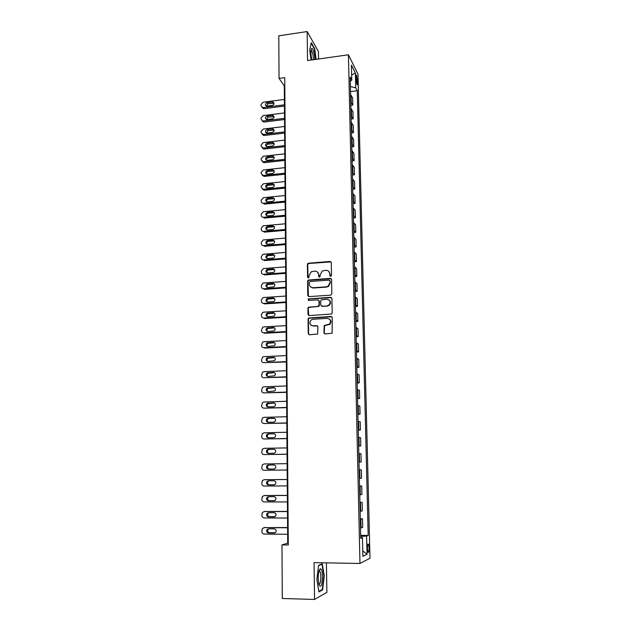 <?xml version="1.0" encoding="UTF-8"?>
<svg xmlns="http://www.w3.org/2000/svg" width="631" height="631" viewBox="0 0 631 631"><rect width="100%" height="100%" fill="white"/><g stroke="black" fill="none" stroke-linecap="round" stroke-linejoin="round"><path stroke-width="0.95" d="M330.676 276.339L331.504 275.431L331.275 262.567L330.052 261.455L308.094 263.237L307.392 264.389L307.549 277.159L308.764 277.829L309.19 275.384L311.296 271.756L314.735 271.117C317.054 271.18 318.347 272.371 318.616 274.698L318.639 276.362L319.885 277.017L320.296 274.572L322.323 270.983L325.872 270.289C328.207 270.352 329.516 271.551 329.784 273.886L329.816 275.55L330.676 276.339M369.088 547.858L368.472 544.135C367.802 543.662 367.447 545.16 367.416 548.631L368.023 552.354C368.701 552.819 369.056 551.32 369.088 547.858M323.916 332.734L325.154 333.909L332.127 333.215L332.253 317.622L331.015 316.454L308.559 318.016L308.062 319.041L308.243 333.586L309.466 334.753L317.606 334.028L317.937 326.803L316.707 325.635L313.055 325.841C309.663 324.957 309.001 323.009 311.083 319.988L312.968 319.247L327.308 318.403C330.644 319.191 331.37 321.108 329.485 324.137L324.247 325.486L323.916 332.734L324.673 333.838M318.552 59.006L318.434 51.553L307.163 31.55L307.542 60.552L348.43 54.794L359.97 563.467L314.064 562.631L314.546 599.45L282.302 598.488L281.97 544.9L288.288 544.979L284.739 77.645L279.052 78.418L284.297 85.863L287.72 543.165L281.97 544.9M307.163 31.55L278.784 35.809L279.052 78.418M330.644 295.174L331.835 293.865L331.575 279.47L330.344 278.342L308.228 280.054L307.597 281.174L307.77 295.466L308.985 296.602L330.644 295.174M331.914 298.463L332.174 312.984L331.725 313.986L309.222 315.595L308.007 314.443L307.928 308.259L308.456 307.202L317.882 306.414L319.073 305.112L319.01 301.011L317.787 299.867L308.669 300.459L308.212 298.913L330.683 297.319L331.914 298.463M355.971 77.187L356.988 84.672C357.398 85.09 357.588 84.412 357.58 82.645L356.554 75.168C356.152 74.758 355.963 75.428 355.971 77.187M348.43 54.794L357.974 74.087L369.995 558.222L359.97 563.467M350.26 81.257L351.775 80.153L350.166 77.053L360.758 538.353L362.446 537.691L360.735 537.486M351.775 80.153L351.42 65.072L355.387 73.015L355.75 87.819L350.379 86.534M350.497 91.629L357.272 90.754L355.75 87.819M357.272 90.754L368.188 535.435L366.603 536.058L367.045 554.27L362.88 556.329L362.446 537.691M314.546 599.45L326.874 592.359L326.416 562.86M329.516 324.113L329.524 324.563M284.802 85.792L284.297 85.863M288.28 543.165L287.72 543.165M350.812 105.306L352.8 105.061L352.626 97.931L350.568 94.516M351.128 119.078L353.123 118.833L352.95 111.663L350.883 108.366M351.443 132.928L353.447 132.699L353.273 125.474L351.199 122.304M351.767 146.873L353.77 146.652L353.605 139.38L351.522 136.328M352.09 160.913L354.101 160.692L353.928 153.38L351.846 150.446M352.413 175.039L354.433 174.826L354.259 167.467L352.177 164.659M352.737 189.261L354.764 189.055L354.59 181.649L352.5 178.967M353.068 203.568L355.103 203.379L354.93 195.918L352.832 193.362M353.399 217.979L355.442 217.79L355.261 210.289L353.171 207.859M353.731 232.476L355.781 232.303L355.6 224.746L353.502 222.451M354.07 247.076L356.121 246.91L355.939 239.307L353.841 237.138M354.409 261.77L356.468 261.613L356.286 253.954L354.18 251.927M354.748 276.559L356.815 276.417L356.633 268.703L354.519 266.818M355.087 291.451L357.162 291.317L356.98 283.556L354.867 281.805M355.434 306.445L357.509 306.319L357.327 298.502L355.214 296.893M355.781 321.534L357.864 321.416L357.682 313.552L355.561 312.085M356.129 336.733L358.227 336.623L358.037 328.704L355.916 327.379M356.476 352.027L358.582 351.924L358.392 343.958L356.263 342.775M356.83 367.431L358.944 367.337L358.755 359.315L356.625 358.282M357.185 382.938L359.307 382.851L359.118 374.775L356.98 373.891M357.548 398.547L359.67 398.476L359.481 390.337L357.343 389.611M357.911 414.267L360.041 414.204L359.851 406.017L357.706 405.441M358.274 430.097L360.411 430.042L360.222 421.792L358.069 421.374M358.637 446.03L360.782 445.991L360.593 437.685L358.44 437.425M359.007 462.081L361.161 462.05L360.964 453.689L358.81 453.586M359.181 469.819L361.342 469.795L359.189 469.866M359.378 478.369L361.539 478.219L361.342 469.795M359.56 486.036L361.721 486.02L359.56 486.256M359.757 494.822L361.926 494.507L361.721 486.02M359.93 502.363L362.107 502.363L359.938 502.757M360.135 511.386L362.304 510.905L362.107 502.363M360.309 518.808L362.494 518.816L360.325 519.384M360.522 528.076L362.691 527.413L362.494 518.816M360.687 535.364L368.188 535.435M328.806 286.127L328.104 286.174M352.8 105.061L350.726 101.709M353.123 118.833L351.049 115.599M353.447 132.699L351.372 129.584M353.77 146.652L351.696 143.663M354.101 160.692L352.019 157.829M354.433 174.826L352.343 172.089M354.764 189.055L352.674 186.445M355.103 203.379L353.005 200.887M355.442 217.79L353.344 215.439M355.781 232.303L353.675 230.078M356.121 246.91L354.015 244.82M356.468 261.613L354.354 259.656M356.815 276.417L354.701 274.595M312.463 287.917L313.323 287.854M357.162 291.317L355.048 289.637M357.509 306.319L355.395 304.781M357.864 321.416L355.742 320.02M358.227 336.623L356.097 335.369M358.582 351.924L356.452 350.828M358.944 367.337L356.807 366.382M359.307 382.851L357.17 382.055M359.67 398.476L357.532 397.83M360.041 414.204L357.895 413.715M360.411 430.042L358.266 429.711M360.782 445.991L358.637 445.817M361.161 462.05L359.007 462.034M360.711 536.405L366.603 536.058M351.648 75.034L355.387 73.015M367.045 554.27L362.754 550.895M316.147 59.346L314.672 48.626L311.28 42.656L309.687 50.149L311.067 60.055M322.646 589.851L324.255 575.866L322.26 563.743L318.568 565.36L316.857 579.534L318.939 591.902L322.646 589.851L321.684 589.827M330.265 276.268L330.092 274.146L328.688 271.298M317.464 272.056L318.939 274.958L319.112 277.08M331.054 261.897L308.425 263.513L307.723 264.665L308.038 277.892M331.314 278.744L308.559 280.306L307.936 281.426L308.441 296.507M329.91 280.929L329.051 280.132L310.105 281.481L309.277 282.38L309.3 284.139C309.561 286.466 310.854 287.673 313.173 287.752L326.148 286.853L328.159 286.135L329.942 282.696L330.218 281.181L329.761 280.464M310.941 287.176L313.173 287.752M330.218 281.181L330.25 282.948L328.475 286.387L326.456 287.105L313.504 287.996M318.671 300.206L319.333 301.239L319.396 305.333L318.884 306.374L308.796 307.423L308.267 308.48L308.733 315.524M331.598 297.674L308.985 298.984L308.362 300.419M327.032 305.838L328.925 305.096C331.015 302.068 330.352 300.127 326.921 299.275L321.218 299.851L320.698 300.908L320.761 305.01L321.984 306.161L327.347 306.067L329.24 305.317C330.975 303.416 330.936 301.642 329.122 299.993M321.431 306.059L321.984 306.161M327.347 306.067L322.307 306.382M329.35 319.01C331.259 320.556 331.409 322.338 329.8 324.334L324.571 325.675L324.239 332.916M311.517 325.525L313.055 325.841M317.519 325.904L313.394 326.03M331.882 316.762L308.898 318.213L308.401 319.247L308.583 333.767L309.04 334.698M284.439 104.825L263.174 107.538L262.378 107.491L261.013 105.677L261.005 104.612L263.166 102.198L284.4 99.446M284.447 106.063L264.073 108.658L261.991 107.341M274.004 103.232L267.946 103.784L266.25 105.976M267.071 106.079L272.284 105.409C274.272 104.423 274.501 103.295 272.963 102.033L267.063 102.656C265.067 103.665 264.854 104.793 266.416 106.04L267.071 106.079M284.542 118.328L263.214 120.963L262.52 120.931L261.037 119.078L261.037 118.005L263.198 115.583L284.502 112.917M284.549 119.519L264.113 122.035L262.039 120.766M274.059 116.617L268.001 117.153L266.306 119.409M267.118 119.504L272.347 118.857C274.382 117.816 274.58 116.68 272.939 115.441L267.11 116.065C265.067 117.121 264.886 118.265 266.55 119.48L267.118 119.504M284.644 131.918L263.245 134.466L261.06 132.557L261.06 131.477L263.23 129.047L284.605 126.468M284.652 133.07L264.152 135.499L262.086 134.269M274.114 130.089L268.049 130.601L266.361 132.92M267.165 133.023L272.411 132.392C274.485 131.295 274.651 130.144 272.915 128.937L267.15 129.552C265.075 130.664 264.917 131.824 266.684 133.007L267.165 133.023M284.747 145.587L263.277 148.048L261.092 146.124L261.092 145.035L263.261 142.606L284.699 140.106M284.755 146.7L264.184 149.05L262.141 147.859M274.17 143.647L268.096 144.144C266.826 144.475 266.266 145.264 266.416 146.518M267.213 146.613L272.474 146.013C274.595 144.854 274.73 143.694 272.876 142.519L267.197 143.127C265.075 144.302 264.957 145.461 266.826 146.621L267.213 146.613M284.849 159.351L262.977 161.733L261.116 159.777L261.116 158.681L263.301 156.243L284.802 153.838M284.857 160.416L264.223 162.68L262.196 161.544M274.225 157.285L268.143 157.766C266.842 158.105 266.29 158.917 266.479 160.203M267.26 160.298L272.537 159.714C274.698 158.499 274.8 157.324 272.837 156.188L267.244 156.788C265.083 158.026 264.988 159.201 266.976 160.306L267.26 160.298M314.885 59.519C314.475 52.965 313.457 49.226 311.832 48.287L311.722 48.342C310.61 50.188 310.657 54.061 311.856 59.945M313.378 59.732C313.347 55.607 312.731 52.547 311.548 50.551L311.012 50.362M311.162 43.2L314.404 48.887L315.847 59.385M318.182 578.745L318.868 584.582C320.848 588.313 322.062 585.655 322.504 576.6C322.315 571.528 321.597 568.917 320.335 568.776C318.978 569.73 318.261 573.051 318.182 578.745M318.789 584.29C320.043 584.448 320.729 581.963 320.84 576.837C320.777 574.06 320.422 572.191 319.799 571.213L319.01 571M321.321 564.153L321.96 564.161L323.9 575.914L322.331 589.464L318.852 591.381M318.529 565.668L321.96 564.161M284.952 173.194L263.143 175.497L261.147 173.509L261.147 172.405L263.332 169.968L284.912 167.649M284.96 174.219L264.263 176.404L262.259 175.308M274.272 171.009L268.199 171.466C266.858 171.829 266.306 172.665 266.542 173.975M267.307 174.069L272.6 173.509C274.808 172.224 274.871 171.04 272.797 169.96L267.292 170.536C265.091 171.837 265.036 173.02 267.126 174.077L267.307 174.069M285.054 187.131L263.308 189.339L261.171 187.336L261.171 186.224L263.372 183.787L285.015 181.547M285.062 188.109L264.223 190.215L262.322 189.166M274.319 184.82L268.246 185.262C266.874 185.632 266.329 186.492 266.613 187.841M267.355 187.928L272.671 187.391C274.911 186.035 274.942 184.844 272.75 183.818L267.339 184.37C265.099 185.743 265.075 186.926 267.284 187.935L267.355 187.928M285.157 201.163L263.419 203.269C262.078 203.261 261.337 202.59 261.202 201.25L261.202 200.13L263.395 197.684L285.117 195.539M285.165 202.086L264.334 204.105L263.419 203.269M274.367 198.726L268.285 199.144C266.881 199.538 266.345 200.421 266.684 201.794M267.402 201.873L272.773 201.352C275.013 199.909 274.998 198.718 272.718 197.771L267.378 198.3C265.115 199.719 265.123 200.91 267.402 201.873M285.267 215.281L263.45 217.293C262.11 217.285 261.368 216.599 261.226 215.25L261.226 214.13L263.301 211.693L285.22 209.618M285.275 216.157L264.373 218.089L263.45 217.293M274.406 212.71L268.23 213.128C266.858 213.594 266.369 214.493 266.755 215.834M267.449 215.912L272.947 215.392C275.092 213.893 275.037 212.702 272.781 211.803L267.315 212.324C265.154 213.799 265.194 214.997 267.449 215.912M285.37 229.487L263.49 231.411C262.141 231.388 261.392 230.701 261.258 229.345L261.258 228.209L263.206 225.795L285.33 223.792M285.378 230.323L264.413 232.161L263.49 231.411M274.446 226.781L268.167 227.215C266.834 227.744 266.385 228.659 266.834 229.968M267.497 230.039L273.128 229.518C275.163 227.972 275.069 226.781 272.844 225.93L267.252 226.45C265.194 227.972 265.272 229.171 267.497 230.039M285.48 243.787L263.521 245.617C262.173 245.593 261.423 244.891 261.289 243.527L261.281 242.391L263.103 239.993L285.433 238.053M285.488 244.576L264.452 246.319L263.521 245.617M274.485 240.947L268.112 241.389C266.81 241.981 266.416 242.911 266.921 244.189M267.544 244.252L273.302 243.732C275.234 242.146 275.108 240.947 272.915 240.151L267.197 240.663C265.233 242.241 265.351 243.432 267.544 244.252M285.583 258.182L263.561 259.917C262.204 259.885 261.455 259.175 261.313 257.803L261.313 256.651L263.017 254.293L285.543 252.408M285.591 258.915L264.492 260.579L263.561 259.917M274.517 255.208L268.065 255.658C266.803 256.312 266.448 257.267 267.008 258.505M267.591 258.56L273.475 258.032C275.305 256.407 275.14 255.216 272.978 254.459L267.142 254.979C265.28 256.588 265.43 257.787 267.591 258.56M285.693 272.671L263.592 274.304C262.236 274.264 261.479 273.554 261.344 272.166L261.344 271.014L263.584 268.538L285.654 266.858M285.701 273.357L264.531 274.919L263.592 274.304M274.54 269.555L268.017 270.029C266.787 270.738 266.487 271.709 267.102 272.915M267.647 272.963L273.641 272.418C275.376 270.762 275.179 269.571 273.042 268.861L267.094 269.398C265.328 271.038 265.509 272.229 267.647 272.963M285.804 287.247L263.632 288.793C262.267 288.746 261.51 288.02 261.376 286.624L261.368 285.464L262.843 283.177L263.616 282.988L285.756 281.402M285.811 287.894L264.57 289.361L263.632 288.793M274.564 283.989L267.97 284.494C266.787 285.267 266.527 286.245 267.197 287.42M267.694 287.46L273.807 286.9C275.439 285.212 275.211 284.037 273.113 283.358L267.047 283.903C265.375 285.575 265.588 286.758 267.694 287.46M285.914 301.926L263.671 303.369C262.299 303.314 261.542 302.588 261.4 301.176L261.4 300.009L262.772 297.769L263.655 297.524L285.867 296.049M285.914 302.517L264.61 303.897L263.671 303.369M274.58 298.526L267.938 299.055C266.779 299.883 266.574 300.877 267.299 302.02M267.741 302.052L273.964 301.468C275.51 299.764 275.25 298.589 273.184 297.942L267.008 298.51C265.422 300.206 265.667 301.381 267.741 302.052M286.024 316.707L263.703 318.048C262.33 317.985 261.573 317.243 261.431 315.831L261.431 314.656L262.701 312.463L263.687 312.164L285.977 310.783M286.024 317.243L264.649 318.521L263.703 318.048M274.595 313.157L267.907 313.71C266.787 314.601 266.621 315.603 267.41 316.723M267.796 316.738L274.122 316.139C275.573 314.412 275.282 313.244 273.247 312.629L266.968 313.213C265.477 314.932 265.754 316.099 267.796 316.738M286.135 331.575L263.742 332.813C262.362 332.75 261.605 332.001 261.463 330.573L262.638 327.244L263.726 326.897L286.088 325.612M286.135 332.064L264.689 333.247L263.742 332.813M274.603 327.883L267.875 328.467C266.795 329.406 266.676 330.423 267.528 331.512M267.844 331.52L274.264 330.896C275.637 329.161 275.321 328.002 273.318 327.418L266.945 328.017C265.533 329.745 265.832 330.912 267.844 331.52M286.245 346.545L263.782 347.681C262.393 347.61 261.628 346.853 261.494 345.417L262.583 342.128L263.766 341.726L286.198 340.551M286.253 346.979L264.728 348.067L263.782 347.681M274.603 342.704L267.86 343.319C266.803 344.321 266.732 345.346 267.647 346.395M267.899 346.403L274.406 345.756C275.7 344.013 275.361 342.854 273.389 342.294L266.921 342.917C265.588 344.66 265.911 345.82 267.899 346.403M286.356 361.618L263.821 362.651C262.425 362.573 261.66 361.808 261.518 360.356L262.535 357.114L263.805 356.649L286.316 355.576M286.364 362.005L263.821 362.651M274.595 357.635L267.844 358.266C266.818 359.323 266.803 360.364 267.773 361.382M267.946 361.382L274.548 360.711C275.763 358.96 275.4 357.816 273.452 357.272L266.897 357.919C265.643 359.662 265.99 360.822 267.946 361.382M286.474 376.794L263.853 377.717C262.464 377.63 261.691 376.857 261.55 375.398L262.496 372.195L263.837 371.683L286.427 370.712M286.474 377.117L263.853 377.717M274.588 372.661L267.836 373.315C266.842 374.428 266.866 375.477 267.907 376.462M268.001 376.455L274.682 375.768C275.834 374.009 275.447 372.874 273.523 372.353L266.889 373.016C265.698 374.767 266.069 375.918 268.001 376.455M286.584 392.064L263.892 392.884C262.496 392.79 261.723 392.001 261.581 390.534L262.457 387.379L263.876 386.803L286.545 385.943M286.592 392.34L263.892 392.884M274.572 387.789L267.828 388.467C266.866 389.635 266.937 390.692 268.049 391.638L274.808 390.928C275.897 389.169 275.487 388.033 273.594 387.529L266.881 388.215C265.754 389.974 266.148 391.117 268.049 391.638M286.703 407.445L263.932 408.154C262.528 408.044 261.755 407.255 261.613 405.772L262.425 402.657L263.916 402.034L286.655 401.277M286.703 407.658L263.932 408.154M274.548 403.02L267.828 403.714C266.897 404.944 267.016 406.009 268.199 406.916M268.104 406.916L273.688 406.743L274.935 406.19C275.96 404.424 275.534 403.304 273.665 402.815L266.874 403.517C265.809 405.276 266.219 406.411 268.104 406.916M286.821 422.92L263.971 423.519C262.559 423.409 261.786 422.604 261.644 421.122L262.401 418.045L263.955 417.359L286.774 416.72M286.821 423.085L263.971 423.519M274.517 418.353L269.09 418.503L267.836 419.063C266.921 420.364 267.102 421.445 268.364 422.297M268.151 422.297L273.759 422.155L275.061 421.555C276.023 419.789 275.581 418.668 273.736 418.195L268.143 418.353L266.881 418.913C265.872 420.68 266.298 421.808 268.151 422.297M286.931 438.506L264.01 438.995C262.599 438.876 261.818 438.064 261.676 436.565L262.378 433.529L263.995 432.795L286.884 432.259M286.931 438.616L264.01 438.995M274.461 433.789L269.145 433.915L267.844 434.514C266.952 435.895 267.197 436.983 268.554 437.78M268.207 437.788L273.83 437.662L275.179 437.031C276.094 435.264 275.637 434.152 273.807 433.686L268.191 433.812L266.881 434.412C265.927 436.179 266.369 437.307 268.207 437.788M287.05 454.202L264.05 454.572C262.63 454.446 261.849 453.626 261.707 452.112L262.362 449.114L264.034 448.325L287.002 447.907M287.05 454.249L264.05 454.572M274.359 449.335L269.2 449.422L267.852 450.069C266.984 451.567 267.299 452.664 268.798 453.366M268.262 453.381L273.901 453.287L275.29 452.608C276.157 450.842 275.692 449.729 273.886 449.272L268.246 449.375L266.897 450.021C265.99 451.788 266.448 452.9 268.262 453.381M287.168 470L264.089 470.253C262.662 470.119 261.881 469.29 261.739 467.768L262.346 464.802L264.073 463.966L287.121 463.667M274.122 464.976L269.263 465.039L267.867 465.725C267.016 467.484 267.481 468.588 269.279 469.054L274.13 468.999M268.317 469.078L273.972 469.007L275.4 468.289C276.228 466.53 275.739 465.418 273.957 464.976L268.301 465.047L266.905 465.733C266.045 467.492 266.519 468.612 268.317 469.078L269.279 469.054M287.239 479.481L264.878 479.67M287.286 485.902L264.129 486.044C262.701 485.902 261.912 485.065 261.77 483.527L262.338 480.601L264.113 479.718L287.239 479.528M268.901 480.814L267.891 481.485C267.079 483.243 267.56 484.348 269.334 484.805L274.524 484.774M268.372 484.876L274.051 484.845L275.51 484.08C276.291 482.321 275.794 481.216 274.028 480.775L268.356 480.822L266.921 481.54C266.108 483.307 266.59 484.419 268.372 484.876L269.334 484.805M287.357 495.39L264.665 495.516M287.405 501.921L264.168 501.945C262.733 501.787 261.944 500.943 261.802 499.397L262.338 496.494L264.152 495.572L287.357 495.501M268.759 496.707L267.915 497.346C267.134 499.105 267.631 500.209 269.39 500.659L274.777 500.651M268.427 500.785L274.122 500.777L275.621 499.989C276.362 498.222 275.857 497.125 274.099 496.692L268.412 496.707L266.945 497.465C266.164 499.224 266.661 500.336 268.427 500.785L269.39 500.659M287.476 511.418L264.452 511.489M287.531 518.043L264.208 517.948C262.772 517.791 261.975 516.931 261.833 515.377L262.338 512.506L264.192 511.536L287.484 511.583M268.68 512.695L267.938 513.318C267.197 515.077 267.702 516.182 269.445 516.623L274.99 516.647M268.475 516.813L274.193 516.828L275.723 516C276.433 514.241 275.913 513.145 274.177 512.711L268.467 512.695L266.96 513.492C266.227 515.251 266.732 516.363 268.475 516.813L269.445 516.623M287.602 527.548L264.255 527.603M287.649 534.283L264.247 534.063C262.804 533.897 262.007 533.029 261.865 531.46L262.338 528.62L264.231 527.603L287.602 527.776M268.617 528.802L267.962 529.401C267.26 531.16 267.773 532.256 269.508 532.698L275.179 532.753M268.53 532.943L274.272 532.99L275.834 532.122C276.504 530.363 275.976 529.275 274.248 528.841L268.522 528.802L266.992 529.63C266.282 531.389 266.795 532.493 268.53 532.943L269.508 532.698M351.238 102.238L351.073 95.06M351.562 116.112L351.396 108.887M351.885 130.073L351.712 122.8M352.208 144.128L352.035 136.809M352.532 158.278L352.366 150.912M352.863 172.515L352.69 165.101M353.194 186.855L353.021 179.385M353.526 201.281L353.352 193.764M353.865 215.81L353.683 208.246M354.196 230.425L354.023 222.814M354.535 245.143L354.362 237.485M354.882 259.964L354.701 252.25M355.221 274.879L355.048 267.11M355.568 289.897L355.387 282.081M355.923 305.018L355.742 297.146M356.27 320.24L356.089 312.313M356.625 335.566L356.444 327.584M356.98 350.994L356.799 342.964M357.343 366.532L357.154 358.44M357.698 382.181L357.517 374.033M358.069 397.932L357.88 389.721M358.432 413.786L358.242 405.528M358.802 429.758L358.605 421.445M359.173 445.841L358.976 437.464M359.544 462.034L359.347 453.602M359.922 478.345L359.725 469.85M360.301 494.767L360.104 486.217M360.68 511.307L360.482 502.694M361.066 527.966L360.869 519.289M356.073 80.453L357.517 80.255M356.381 82.803L357.58 82.645M263.174 107.538L264.073 108.658M267.946 103.784L267.063 102.656M273.144 103.113L272.269 101.985M263.214 120.963L264.113 122.035M268.001 117.153L267.11 116.065M273.207 116.506L272.332 115.41M263.245 134.466L264.152 135.499M268.049 130.601L267.15 129.552M273.278 129.978L272.395 128.921M263.277 148.048L264.184 149.05M268.096 144.144L267.197 143.127M273.341 143.537L272.458 142.519M263.316 161.725L264.223 162.68M268.143 157.766L267.244 156.788M273.404 157.174L272.521 156.196M263.348 175.481L264.263 176.404M268.199 171.466L267.292 170.536M273.475 170.906L272.584 169.968M263.379 189.332L264.302 190.207M268.246 185.262L267.339 184.37M273.538 184.717L272.647 183.826M268.293 199.144L267.386 198.3L268.285 199.144M273.609 198.623L272.718 197.771M268.349 213.12L267.434 212.308M273.673 212.615L272.781 211.803M268.396 227.176L267.489 226.411M273.744 226.703L272.844 225.93M268.451 241.326L267.536 240.608M273.815 240.876L272.915 240.151M268.498 255.571L267.583 254.892M273.878 255.137L272.978 254.459M268.554 269.902L267.631 269.271M273.949 269.492L273.042 268.861M268.609 284.329L267.678 283.745M274.02 283.942L273.113 283.358M268.656 298.849L267.733 298.305M274.091 298.487L273.184 297.942M268.711 313.465L267.781 312.968M274.162 313.126L273.247 312.629M268.767 328.175L267.828 327.726M274.233 327.868L273.318 327.418M268.822 342.98L267.883 342.586M274.304 342.696L273.389 342.294M268.869 357.887L267.93 357.532M274.375 357.627L273.452 357.272M268.924 372.889L267.986 372.59M274.453 372.661L273.523 372.353M268.98 387.994L268.041 387.742M274.524 387.789L273.594 387.529M269.035 403.201L268.088 402.996M274.517 402.996L273.665 402.815M269.09 418.503L268.143 418.353M274.398 418.306L273.736 418.195M269.145 433.915L268.191 433.812M274.264 433.734L273.807 433.686M269.2 449.422L268.246 449.375M269.263 465.039L268.301 465.047M264.113 479.718L265.083 479.663M264.152 495.572L265.13 495.461M274.58 500.722L274.122 500.777M264.192 511.536L265.17 511.37M274.864 516.702L274.193 516.828M264.231 527.603L265.217 527.39M275.14 532.777L274.272 532.99M367.968 544.127L368.472 544.135M356.152 75.223L356.554 75.168M262.378 107.491L263.285 108.611M273.838 103.169L272.963 102.033M262.52 120.931L263.427 122.012M273.815 116.538L272.939 115.441M262.67 134.45L263.577 135.491M273.791 129.994L272.915 128.937M262.819 148.056L263.726 149.05M273.759 143.537L272.876 142.519M262.977 161.733L263.892 162.695M273.72 157.166L272.837 156.188M310.98 50.638L311.548 50.551M311.02 50.283L311.722 48.342M318.955 571.197L319.799 571.213M319.191 570.905L320.335 568.776M263.143 175.497L264.058 176.412M273.68 170.898L272.797 169.96M263.308 189.339L264.223 190.215M273.641 184.709L272.75 183.818M268.23 213.128L267.315 212.324M268.167 227.215L267.252 226.45M268.112 241.389L267.197 240.663M268.065 255.658L267.142 254.979M268.017 270.029L267.094 269.398M267.97 284.494L267.047 283.903M267.938 299.055L267.008 298.51M267.907 313.71L266.968 313.213M267.875 328.467L266.945 328.017M267.86 343.319L266.921 342.917M267.844 358.266L266.897 357.919M267.836 373.315L266.889 373.016M267.828 388.467L266.881 388.215M267.828 403.714L266.874 403.517M267.836 419.063L266.881 418.913M267.844 434.514L266.881 434.412M267.852 450.069L266.897 450.021M267.867 465.725L266.905 465.733M267.891 481.485L266.921 481.54M267.915 497.346L266.945 497.465M267.938 513.318L266.96 513.492M267.962 529.401L266.992 529.63"/></g></svg>
